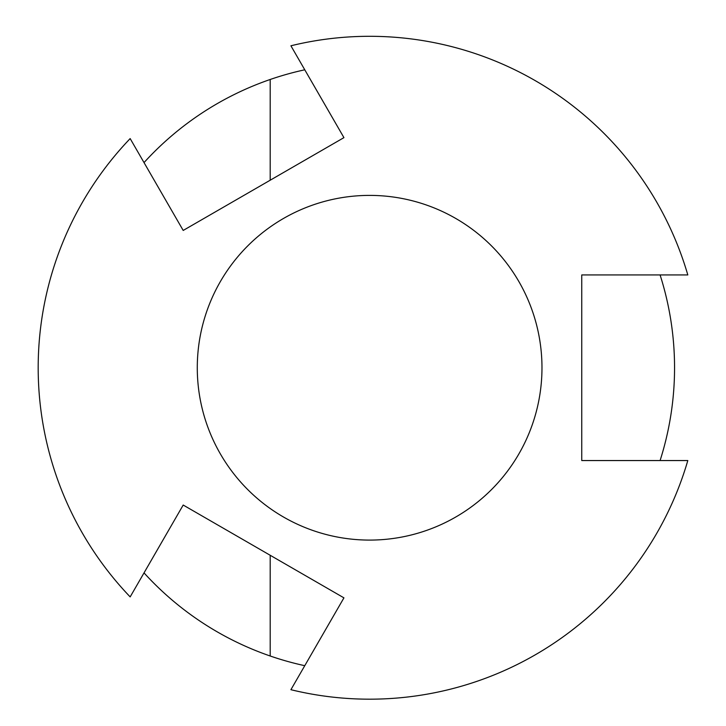 <?xml version="1.0" encoding="UTF-8"?>
<svg xmlns="http://www.w3.org/2000/svg" width="726" height="726" viewBox="0 0 726 726"><rect width="100%" height="100%" fill="white"/><g stroke="black" fill="none" stroke-linecap="round" stroke-linejoin="round"><path stroke-width="1.09" d="M660.088 460.547A304.929 304.929 0 0 0 660.088 274.936M687.812 274.936A331.446 331.446 0 0 0 290.908 45.783L343.933 137.641L183.197 230.441L130.163 138.584A331.446 331.446 0 0 0 130.163 596.899L183.197 505.042L343.933 597.852L290.908 689.7A331.446 331.446 0 0 0 687.812 460.547L581.753 460.547L581.753 274.936L687.812 274.936M369.625 195.394A172.352 172.352 0 0 0 197.281 367.746A172.352 172.352 0 0 0 369.625 540.09A172.352 172.352 0 0 0 541.977 367.746A172.352 172.352 0 0 0 369.625 195.394M304.766 665.688A304.929 304.929 0 0 1 270.199 656.005L270.199 555.272M270.199 180.211L270.199 79.479A304.929 304.929 0 0 0 144.029 162.597M144.029 572.887A304.929 304.929 0 0 0 270.199 656.005M270.199 79.479A304.929 304.929 0 0 1 304.766 69.796"/></g></svg>
